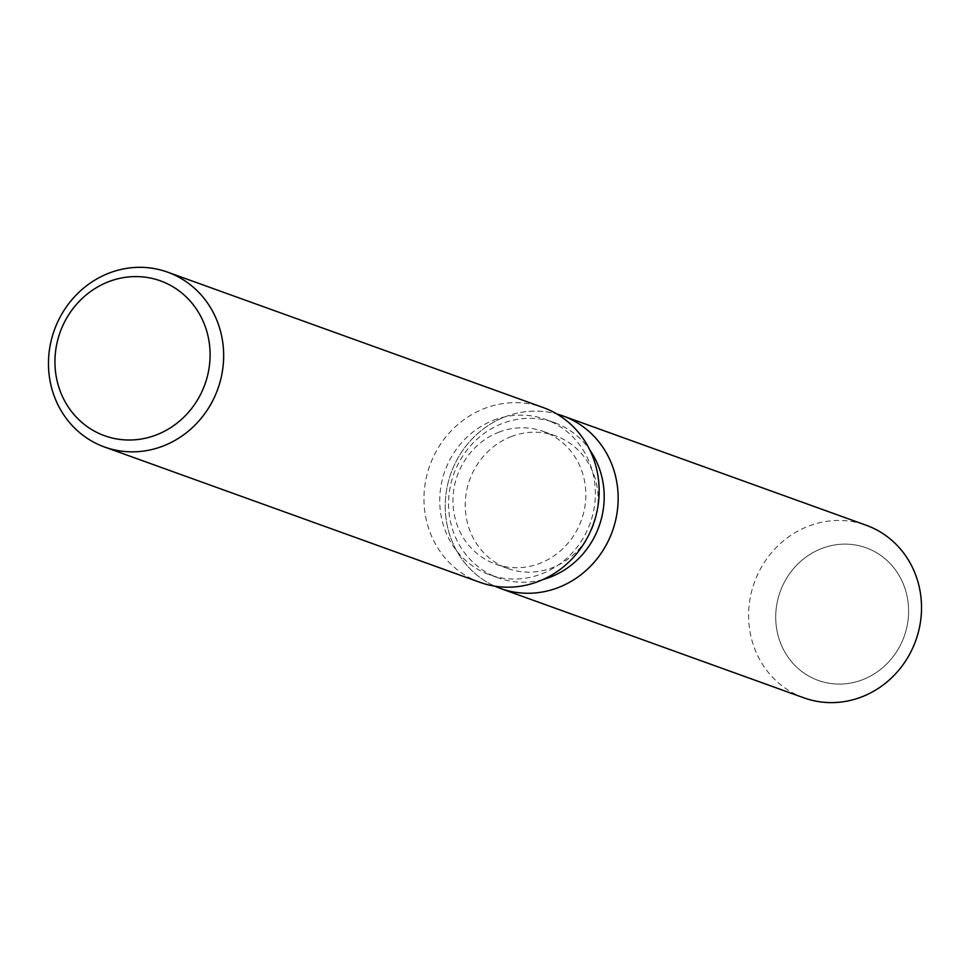<?xml version="1.0" encoding="UTF-8"?>
<svg xmlns="http://www.w3.org/2000/svg" width="970" height="970" viewBox="0 0 970 970"><rect width="100%" height="100%" fill="white"/><g stroke="black" fill="none" stroke-linecap="round" stroke-linejoin="round"><path stroke-width="0.73" stroke-dasharray="4.85 3.64" d="M511.032 436.67A70.495 65.899 109.8 0 1 555.592 435.87A70.495 65.899 109.8 0 1 598.114 500.993A70.495 65.899 109.8 0 1 552.342 567.705A70.495 65.899 109.8 0 1 507.783 568.505A70.495 65.899 109.8 0 1 465.26 503.382A70.495 65.899 109.8 0 1 511.032 436.67M821.493 548.583A70.495 65.899 109.8 0 1 866.064 547.783A70.495 65.899 109.8 0 1 908.587 612.907A70.495 65.899 109.8 0 1 862.815 679.618A70.495 65.899 109.8 0 1 818.243 680.419A70.495 65.899 109.8 0 1 775.733 615.295A70.495 65.899 109.8 0 1 821.493 548.583A70.495 65.899 109.8 0 1 866.064 547.783A70.495 65.899 109.8 0 1 908.587 612.907A70.495 65.899 109.8 0 1 862.815 679.618A70.495 65.899 109.8 0 1 818.243 680.419A70.495 65.899 109.8 0 1 775.733 615.295A70.495 65.899 109.8 0 1 821.493 548.583M543.067 579.502A82.571 77.188 109.8 0 1 498.386 577.95A82.571 77.188 109.8 0 1 448.589 501.672A82.571 77.188 109.8 0 1 502.181 423.538A82.571 77.188 109.8 0 1 554.379 422.605A82.571 77.188 109.8 0 1 589.784 449.922M504.8 416.93A91.738 85.76 109.8 0 1 556.889 414.008A91.738 85.76 109.8 0 0 504.8 416.93A91.738 85.76 109.8 0 0 445.388 500.447A91.738 85.76 109.8 0 0 494.833 586.171A91.738 85.76 109.8 0 1 445.388 500.447A91.738 85.76 109.8 0 1 504.8 416.93M493.354 420.362A82.571 77.188 109.8 0 1 545.552 419.416A82.571 77.188 109.8 0 1 595.35 495.694A82.571 77.188 109.8 0 1 541.745 573.828A82.571 77.188 109.8 0 1 489.559 574.774A82.571 77.188 109.8 0 1 439.762 498.495A82.571 77.188 109.8 0 1 493.354 420.362M480.041 582.364A92.938 86.876 109.8 0 1 423.987 496.507A92.938 86.876 109.8 0 1 484.321 408.552A92.938 86.876 109.8 0 1 543.067 407.497M498.738 432.244A70.495 65.899 109.8 0 1 543.309 431.432A70.495 65.899 109.8 0 1 585.819 496.567A70.495 65.899 109.8 0 1 540.06 563.279A70.495 65.899 109.8 0 1 495.488 564.079A70.495 65.899 109.8 0 1 452.978 498.956A70.495 65.899 109.8 0 1 498.738 432.244M803.948 697.854A91.738 85.76 109.8 0 1 748.622 613.101A91.738 85.76 109.8 0 1 808.18 526.286A91.738 85.76 109.8 0 1 866.174 525.243M543.309 431.432L555.592 435.87M554.379 422.605L545.552 419.416M498.386 577.95L489.559 574.774M495.488 564.079L507.783 568.505"/><path stroke-width="1.45" d="M589.784 449.922A82.571 77.188 109.8 0 1 550.572 577.017A82.571 77.188 109.8 0 1 543.067 579.502M556.889 414.008A91.738 85.76 109.8 0 1 618.157 497.343A91.738 85.76 109.8 0 1 558.574 587.456A91.738 85.76 109.8 0 1 494.833 586.171A91.738 85.76 109.8 0 0 500.581 588.499A91.738 85.76 109.8 0 0 558.574 587.456A91.738 85.76 109.8 0 0 618.132 500.641A91.738 85.76 109.8 0 0 562.794 415.887A91.738 85.76 109.8 0 0 556.889 414.008M167.58 272.146L543.067 407.497A92.938 86.876 109.8 0 1 599.12 493.354A92.938 86.876 109.8 0 1 538.786 581.309A92.938 86.876 109.8 0 1 480.041 582.364L104.554 447.012A92.938 86.876 109.8 0 1 48.5 361.155A92.938 86.876 109.8 0 1 108.834 273.2A92.938 86.876 109.8 0 1 167.58 272.146A92.938 86.876 109.8 0 1 223.633 358.003A92.938 86.876 109.8 0 1 163.299 445.957A92.938 86.876 109.8 0 1 104.554 447.012M108.397 281.797A82.317 76.945 109.8 0 1 206.258 329.582A82.317 76.945 109.8 0 1 156.643 434.803A82.317 76.945 109.8 0 1 58.782 387.018A82.317 76.945 109.8 0 1 108.397 281.797M562.794 415.887L866.174 525.243A91.738 85.76 109.8 0 1 921.5 609.997A91.738 85.76 109.8 0 1 861.942 696.812A91.738 85.76 109.8 0 1 803.948 697.854L500.581 588.499"/></g></svg>
